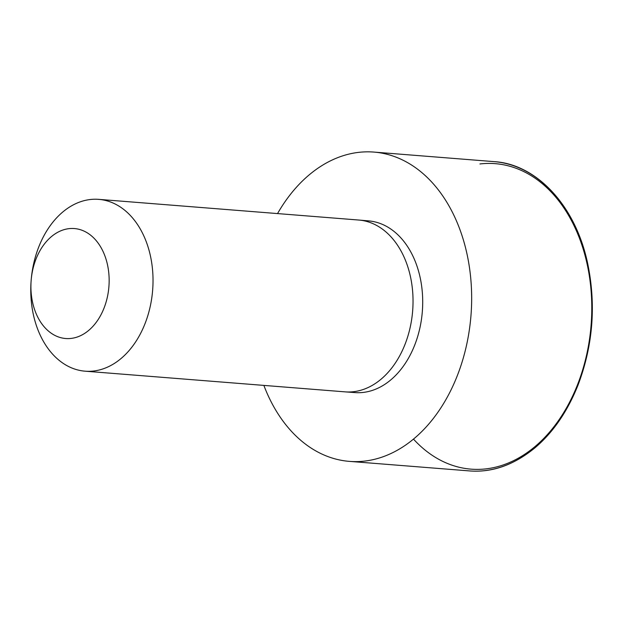 <?xml version="1.0" encoding="UTF-8"?>
<svg xmlns="http://www.w3.org/2000/svg" width="623" height="623" viewBox="0 0 623 623"><rect width="100%" height="100%" fill="white"/><g stroke="black" fill="none" stroke-linecap="round" stroke-linejoin="round"><path stroke-width="0.93" d="M98.73 199.36L358.739 220.036A86.184 60.945 94.5 0 1 359.043 220.059L368.761 220.9A86.114 60.89 94.5 0 1 422.332 311.547A86.114 60.89 94.5 0 1 355.11 392.591L345.383 391.883A86.184 60.945 94.5 0 1 345.08 391.859L85.071 371.183A86.184 60.945 94.5 0 1 31.15 280.443A86.184 60.945 94.5 0 1 90.101 199.539A86.184 60.945 94.5 0 1 98.73 199.36A86.184 60.945 94.5 0 1 152.651 290.108A86.184 60.945 94.5 0 1 85.071 371.183M277.539 213.58A155.135 109.695 94.5 0 1 358.396 152.394A155.135 109.695 94.5 0 1 373.925 152.082A155.135 109.695 94.5 0 1 470.98 315.417A155.135 109.695 94.5 0 1 349.332 461.37A155.135 109.695 94.5 0 1 263.872 385.403M68.88 228.664A55.159 39 94.5 0 1 109.15 281.44A55.159 39 94.5 0 1 67.494 338.601A55.159 39 94.5 0 1 31.15 280.443A55.159 39 94.5 0 1 68.88 228.664M359.043 220.059A86.184 60.945 94.5 0 1 412.66 310.784A86.184 60.945 94.5 0 1 345.383 391.883M373.925 152.082L494.078 161.63A155.135 109.695 94.5 0 1 591.134 324.972A155.135 109.695 94.5 0 1 469.485 470.918L349.332 461.37M479.936 163.958A153.219 108.347 94.5 0 1 585.83 358.287A153.219 108.347 94.5 0 1 413.454 439.075M494.078 161.63C534.884 163.888 574.57 203.339 587.388 262.158C596.289 303.993 593.174 344.955 578.043 385.053C567.491 411.445 553.185 432.323 535.118 447.688C514.092 464.968 492.209 472.717 469.485 470.918"/></g></svg>
